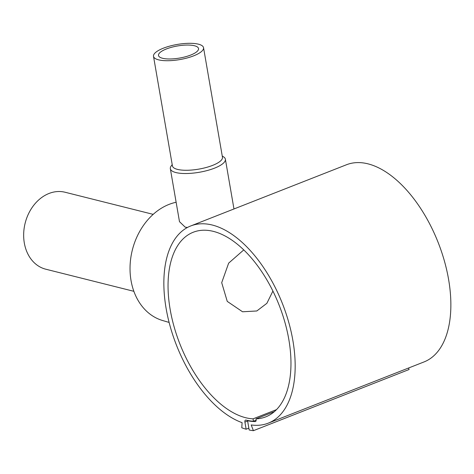 <?xml version="1.0" encoding="UTF-8"?>
<svg xmlns="http://www.w3.org/2000/svg" width="474" height="474" viewBox="0 0 474 474"><rect width="100%" height="100%" fill="white"/><g stroke="black" fill="none" stroke-linecap="round" stroke-linejoin="round"><path stroke-width="0.71" d="M255.966 418.862L256.079 419.531A2.536 1.363 68.5 0 1 255.492 421.516A2.536 1.363 68.5 0 1 255.202 421.57A101.993 54.8 68.5 0 1 247.57 420.705L249.17 429.983A111.87 60.109 -111.5 0 0 253.4 430.688L251.208 424.947A105.945 56.921 -111.5 0 0 268.26 423.152L423.952 361.964A105.945 56.921 -111.5 0 0 443.297 257.24A105.945 56.921 -111.5 0 0 363.505 162.961A105.945 56.921 -111.5 0 0 346.453 164.762L190.761 225.944A105.945 56.921 -111.5 0 0 169.372 323.422A105.945 56.921 -111.5 0 0 242.101 422.66L241.781 427.773A111.87 60.109 -111.5 0 0 246.136 429.219L244.904 422.091A2.536 1.363 68.5 0 1 245.496 420.112A2.536 1.363 68.5 0 1 246.012 420.088A101.714 54.652 -111.5 0 0 253.472 421.244L253.057 418.844A99.173 53.284 68.5 0 1 245.597 417.701A99.173 53.284 68.5 0 1 174.136 326.888A99.173 53.284 68.5 0 1 193.238 232.248A99.173 53.284 68.5 0 1 213.418 231.389A99.173 53.284 68.5 0 1 284.88 322.207A99.173 53.284 68.5 0 1 265.784 416.847A99.173 53.284 68.5 0 1 255.966 418.862L274.339 411.639M268.26 423.152A105.945 56.921 -111.5 0 0 287.599 318.421A105.945 56.921 -111.5 0 0 207.808 224.149A105.945 56.921 -111.5 0 0 190.761 225.944M133.869 291.314L45.794 269.208A39.668 31.237 -75.9 0 1 23.7 233.125A39.668 31.237 -75.9 0 1 49.018 193.469A39.668 31.237 -75.9 0 1 65.11 192.254L153.185 214.361M169.111 322.427L162.695 320.548A61.039 48.058 -75.9 0 1 130.137 264.504A61.039 48.058 -75.9 0 1 169.052 204.395A61.039 48.058 -75.9 0 1 176.132 202.262M203.542 47.696L222.46 157.244A25.389 7.673 170.2 0 1 212.625 165.379A25.389 7.673 170.2 0 1 186.916 170.273A25.389 7.673 170.2 0 1 172.423 165.888L153.505 56.335A25.389 7.673 170.2 0 1 163.34 48.206A25.389 7.673 170.2 0 1 189.055 43.312A25.389 7.673 170.2 0 1 203.542 47.696A25.389 7.673 170.2 0 1 193.7 55.825A25.389 7.673 170.2 0 1 167.992 60.719A25.389 7.673 170.2 0 1 153.505 56.335M222.247 156.017L223.503 156.805A27.925 8.443 170.2 0 1 225.375 159.199A27.925 8.443 170.2 0 1 214.556 168.146A27.925 8.443 170.2 0 1 186.27 173.525A27.925 8.443 170.2 0 1 170.338 168.708A27.925 8.443 170.2 0 1 171.304 165.823L172.216 164.656M276.461 409.649L253.057 418.844M272.911 291.048L266.88 303.313L256.813 310.974L242.564 311.779L227.247 301.387L221.702 282.682L228.652 263.147L243.778 249.893M166.374 48.97A20.311 6.138 170.2 0 1 186.946 45.054A20.311 6.138 170.2 0 1 198.535 48.561A20.311 6.138 170.2 0 1 190.667 55.067A20.311 6.138 170.2 0 1 170.095 58.977A20.311 6.138 170.2 0 1 158.506 55.476A20.311 6.138 170.2 0 1 166.374 48.97M253.472 421.244L256.138 420.201M187.491 227.455L185.198 227.159L179.486 221.666L170.338 168.708M247.57 420.705L247.997 420.539M253.4 430.688L409.098 369.507L408.529 368.025M246.136 429.219L248.856 428.152M244.904 422.091L247.624 421.025M255.202 421.57L255.741 421.356M233.972 208.963L225.375 159.199"/></g></svg>
